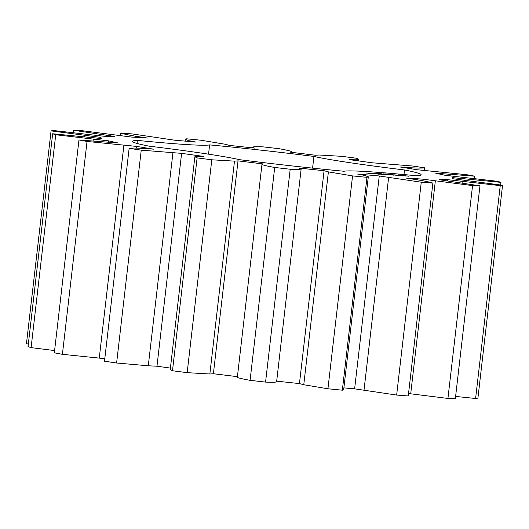 <?xml version="1.0" encoding="UTF-8"?>
<svg xmlns="http://www.w3.org/2000/svg" width="529" height="529" viewBox="0 0 529 529"><rect width="100%" height="100%" fill="white"/><g stroke="black" fill="none" stroke-linecap="round" stroke-linejoin="round"><path stroke-width="0.79" d="M141.243 150.15L116.611 363.013L104.504 361.201L129.136 148.345L141.243 150.15L181.606 153.364L203.969 156.458L197.324 156.313L194.864 156.743L197.119 157.893L211.798 159.798L234.486 161.133L238.024 160.882L263.204 163.95L261.948 164.506L237.336 377.349C238.572 378.037 242.824 379.029 250.085 380.331L265.565 382.103C272.276 382.401 275.926 382.308 276.528 381.832M261.961 164.486C263.204 165.174 267.456 166.172 274.71 167.468L290.196 169.24C296.901 169.538 300.558 169.452 301.16 168.969L299.123 168.057L324.085 170.728L328.397 171.885L352.559 175.912L366.974 177.334L368.31 176.812L364.891 175.489L357.525 174.034L379.26 175.978L421.269 182.201L432.887 183.107C430.811 182.32 425.852 181.255 418.009 179.913L406.199 178.081L422.082 179.073L472.562 185.58L479.968 185.858L439.262 179.721L447.375 179.635L500.242 185.639L502.55 185.256L452.738 178.742L452.103 177.592L500.97 182.373L497.901 181.374L444.988 175.278L435.691 173.195L474.665 176.177L466.591 174.682L416.958 169.73L400.109 166.972L411.364 167.786C418.684 168.182 423.061 168.182 424.496 167.799L412.389 165.987L372.026 162.78L349.662 159.679L356.308 159.824L358.768 159.394L356.513 158.244L341.833 156.339L319.146 155.004L315.608 155.262L290.421 152.193L291.664 151.651C290.428 150.963 286.176 149.972 278.915 148.669L263.435 146.897C256.724 146.599 253.074 146.692 252.472 147.168L254.509 148.08L229.546 145.409L225.235 144.258L201.066 140.231L186.651 138.803L185.322 139.325L188.734 140.648L196.1 142.103L174.372 140.159L132.356 133.943L120.744 133.037C122.821 133.824 127.78 134.888 135.622 136.231L147.432 138.056L131.549 137.064L81.069 130.564L73.657 130.286L114.363 136.422L106.25 136.508L53.389 130.504L51.082 130.888L100.894 137.395L101.522 138.552L52.655 133.764L55.724 134.763L108.637 140.866L117.941 142.949L78.966 139.96L87.04 141.455L136.674 146.407L153.522 149.165L142.268 148.351C134.941 147.961 130.564 147.955 129.136 148.345M116.611 363.013L148.285 365.79L172.917 152.934M148.285 365.79L156.974 366.22L170.411 368.085M194.864 156.743L170.232 369.606L172.487 370.756L187.167 372.661L209.854 373.996L213.392 373.739L237.402 376.668M276.68 381.151L299.454 383.591L303.765 384.742L327.934 388.769L342.349 390.197L343.678 389.675L368.31 176.812M343.89 387.883L354.628 388.841L396.644 395.057L408.256 395.963L432.887 183.107M408.54 393.536L447.931 398.436L455.343 398.714L479.968 185.858M455.608 396.433L475.611 398.496L477.918 398.112L502.55 185.256M51.082 130.888L26.45 343.744L28.328 344.029M52.655 133.764L28.03 346.627L31.099 347.626L54.599 350.562M78.966 139.96L54.335 352.823L62.409 354.318L104.795 358.669M276.594 381.912L301.16 168.969M291.585 152.332L291.677 151.631L291.598 152.332M252.32 147.849L252.406 147.088L252.393 147.856M416.263 175.754A145.263 6.083 6.6 0 0 421.117 174.768A145.263 6.083 6.6 0 0 404.52 169.968A112.095 4.695 6.6 0 1 313.935 156.439A145.263 6.083 6.6 0 0 209.623 144.893A112.095 4.695 6.6 0 1 137.361 140.39A145.263 6.083 6.6 0 0 132.508 141.375A145.263 6.083 6.6 0 0 149.105 146.169A112.095 4.695 6.6 0 1 239.697 159.698A145.263 6.083 6.6 0 0 344.009 171.251A112.095 4.695 6.6 0 1 416.263 175.754M408.97 176.256L398.231 174.874L408.97 176.256M389.542 174.246L391.698 174.477L389.542 174.246M388.822 174.279L390.283 174.398L388.822 174.279M387.446 174.22L385.218 173.889L387.446 174.22M385.165 173.981L385.912 174.028L385.165 173.981M383.274 173.869L385.449 174.074L383.274 173.869M385.449 174.074L384.861 174.061M400.189 175.509L393.761 174.795L400.189 175.509M396.869 175.311L391.242 174.583L396.862 175.357M393.827 175.172L386.798 174.306L393.827 175.172M382.123 173.889L380.126 173.572L382.123 173.889M380.179 173.77L377.951 173.439L380.179 173.77M377.891 173.532L378.638 173.578L377.891 173.532M377.336 173.572L375.59 173.307L377.336 173.572M375.782 173.472L374.029 173.214L375.782 173.472M373.19 173.228L375.418 173.472L373.19 173.228M370.862 173.016L373.514 173.327L370.862 173.016M385.925 174.418L390.442 174.96L385.919 174.497M383.909 174.55L386.005 174.656L381.184 173.955L383.909 174.55M382.791 174.484L377.924 173.757L382.791 174.484M379.286 174.266L374.413 173.532L379.286 174.266M374.122 173.598L373.104 173.466L374.122 173.598M370.763 173.333L374.697 173.79L370.763 173.333M372.608 173.657L369.903 173.254L372.608 173.657M370.703 173.538L365.982 172.943L370.703 173.538M156.974 366.22L181.606 153.364M136.475 148.087L136.674 146.407M99.254 358.206L123.879 145.343M62.409 354.318L87.04 141.455M172.487 370.756L197.119 157.893M187.167 372.661L211.798 159.798M209.854 373.996L234.486 161.133M213.392 373.739L238.024 160.882M108.505 142.05L108.637 140.866M93.124 140.74L93.289 139.292M31.099 347.626L55.724 134.763M250.085 380.331L274.71 167.468M265.565 382.103L290.196 169.24M100.768 138.466L100.894 137.395M299.454 383.591L324.085 170.728M84.706 136.68L84.838 135.51M303.765 384.742L328.397 171.885M327.934 388.769L352.559 175.912M342.349 390.197L366.974 177.334M354.628 388.841L379.26 175.978M99.399 135.642L99.538 134.445M363.978 390.475L388.61 177.618M73.392 132.567L73.657 130.286M396.644 395.057L421.269 182.201M421.904 180.581L422.082 179.073M135.497 137.315L135.622 136.231M410.709 393.854L435.334 180.991M120.46 135.464L120.744 133.037M447.931 398.436L472.562 185.58M447.243 180.786L447.375 179.635M188.641 141.435L188.734 140.648M462.782 182.961L462.941 181.599M475.611 398.496L500.242 185.639M467.967 180.534L468.099 179.371M500.672 184.971L500.97 182.373M450.047 175.793L450.186 174.577M474.401 178.438L474.665 176.177M356.215 160.591L356.308 159.824M411.245 168.797L411.364 167.786M424.205 170.331L424.496 167.799M403.991 174.563L404.52 169.968M312.579 168.136L313.935 156.439M208.552 154.17L209.623 144.893M137.011 143.438L137.361 140.39M407.112 175.787L407.072 176.157M400.731 175.026L400.684 175.43M399.898 174.96L399.858 175.311M405.776 175.893L400.83 175.258L405.763 176.012M389.787 174.345L388.458 174.2L389.787 174.365M375.894 173.333L377.971 173.611L375.954 173.373M374.334 173.241L376.417 173.512L374.393 173.281M373.943 173.697L371.47 173.4L373.937 173.743M369.956 173.446L368.329 173.274L369.95 173.492M185.322 139.325L185.11 141.117M358.768 159.394L358.589 160.915"/></g></svg>
